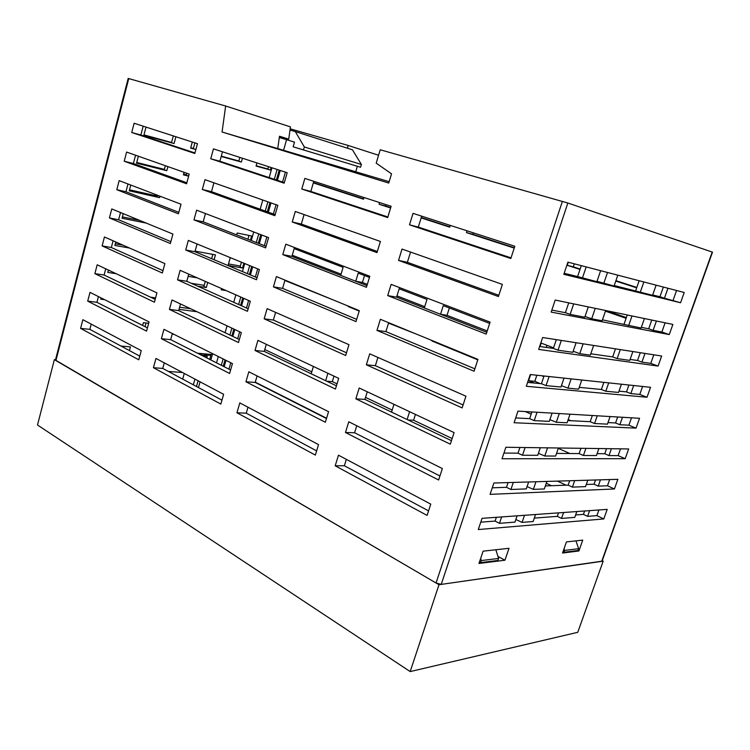 <?xml version="1.0" encoding="UTF-8"?>
<svg xmlns="http://www.w3.org/2000/svg" width="750" height="750" viewBox="0 0 750 750"><rect width="100%" height="100%" fill="white"/><g stroke="black" fill="none" stroke-linecap="round" stroke-linejoin="round"><path stroke-width="1.12" d="M602.241 560.7L603.178 561.178L438.994 584.719L54.366 359.662L55.528 359.756M168.366 371.438L182.484 372.506M199.8 354.394L207.253 356.4L204.056 354.788L210.834 355.416L209.7 359.4M201.834 354.581L201.628 355.312M194.934 379.106L193.322 384.816M603.178 561.178L577.744 632.316L410.184 671.578L37.5 425.006L54.366 359.662M410.184 671.578L438.994 584.719M255.281 382.162L326.569 418.238L255.281 382.162M376.462 443.831L400.725 456.112M495.844 549.759L498.619 558.45L497.944 560.456L480.637 562.603L481.322 560.559L480.656 558.441M479.475 561.956L480.637 562.603M575.953 540.881L578.634 548.709L577.997 550.519L563.925 552.263L564.572 550.416L564.028 548.794M562.978 551.775L563.925 552.263M210.834 355.416L208.463 354.225M578.634 548.709L564.572 550.416M498.619 558.45L481.322 560.559M205.031 356.194L204.825 356.934M198.103 380.784L196.481 386.503M207.253 356.4L206.812 357.947M200.072 381.825L198.45 387.562M304.331 146.972L295.312 131.578L352.434 149.803L361.388 164.466L304.331 146.972L303.478 149.916L293.166 146.812L294.506 142.134L286.575 139.688L283.556 150.291L277.772 148.528L279.488 136.237L288.731 139.106L279.469 136.369M289.997 130.05L295.312 131.578M361.388 164.466L360.562 167.241L293.166 146.812M360.562 167.241L303.478 149.916M357.356 166.275L355.725 171.75L283.556 150.291M286.575 139.688L279.309 137.531M222.066 132.009L388.744 183.056L391.537 173.841L376.209 163.153L380.222 149.775L567.844 203.016L712.5 252.15L602.072 561.178L441.225 584.4L436.041 582.994L55.444 360.066L128.184 78.431L225.647 106.013L222.066 132.009L277.762 148.566M288.731 139.106L290.447 126.872L225.647 106.013M123.366 346.247L123.112 347.194M267.863 168.966L256.153 165.75M238.847 160.988L221.287 156.15M193.359 148.472L190.753 147.75M171.562 142.472L143.963 134.878M186.206 174.834L183.6 174.178M164.362 169.369L136.716 162.459M157.228 196.05L129.525 189.797M139.65 220.378L122.4 216.9M240.328 266.053L228.497 263.944M122.981 245.147L115.331 243.788M204.197 285.309L191.306 283.312M109.622 270.637L108.319 270.441M190.547 308.691L179.616 307.247M141.253 350.644L82.866 319.697L80.597 328.397L138.769 359.794L141.253 350.644M149.053 321.9L90 292.369L87.703 301.134L146.55 331.125L149.053 321.9M156.938 292.884L97.191 264.797L94.884 273.647L154.406 302.203L156.938 292.884M164.887 263.606L104.447 236.981L102.122 245.916L162.338 273.009L164.887 263.606M172.912 234.056L111.769 208.931L109.416 217.931L170.344 243.544L172.912 234.056M181.022 204.225L119.156 180.619L116.784 189.703L178.416 213.797L181.022 204.225M189.197 174.113L126.609 152.062L124.219 161.231L186.572 183.778L189.197 174.113M197.456 143.709L134.128 123.253L131.719 132.497L194.803 153.469L197.456 143.709M284.175 183.178L287.184 172.706L213.45 148.875L210.731 158.766L284.175 183.178M274.856 215.691L277.828 205.322L205.003 179.672L202.312 189.469L274.856 215.691M265.622 247.884L268.566 237.619L196.631 210.178L193.969 219.881L265.622 247.884M256.481 279.75L259.397 269.587L188.344 240.394L185.709 250.003L256.481 279.75M247.434 311.297L250.322 301.238L180.131 270.319L177.525 279.844L247.434 311.297M238.481 342.534L241.341 332.569L172.003 299.972L169.416 309.403L238.481 342.534M229.612 373.463L232.444 363.6L163.95 329.344L161.381 338.691L229.612 373.463M220.828 404.081L223.631 394.312L155.963 358.444L153.422 367.706L220.828 404.081M387.675 217.575L391.116 206.278L304.866 178.416L301.781 189.028L387.675 217.575M376.997 252.628L380.4 241.453L295.284 211.472L292.238 221.981L376.997 252.628M366.441 287.297L369.806 276.244L285.797 244.191L282.787 254.597L366.441 287.297M356.006 321.581L359.334 310.65L276.412 276.581L273.431 286.875L356.006 321.581M345.675 355.5L348.966 344.691L267.122 308.634L264.169 318.825L345.675 355.5M335.456 389.053L338.709 378.356L257.925 340.369L255.009 350.466L335.456 389.053M325.35 422.25L328.566 411.666L248.822 371.794L245.934 381.778L325.35 422.25M315.347 455.091L318.534 444.619L239.812 402.891L236.944 412.781L315.347 455.091M409.5 224.831L510.825 258.506L514.819 246.244L413.034 213.366L409.5 224.831L418.294 227.091L421.678 216.159M398.531 260.409L498.431 296.531L502.378 284.409L402.028 249.066L398.531 260.409L407.381 262.312L410.55 252.075M387.684 295.594L486.188 334.097L490.087 322.125L391.144 284.381L387.684 295.594L396.591 297.15L424.312 307.941L426.994 299.428L399.178 288.788M376.959 330.394L474.084 371.222L477.947 359.391L380.372 319.294L376.959 330.394L385.912 331.603L388.669 322.706M366.347 364.8L462.131 407.906L465.947 396.206L369.731 353.831L366.347 364.8L375.356 365.691L377.916 357.431M355.856 398.841L450.319 444.159L454.078 432.6L359.203 387.984L355.856 398.841L364.913 399.403L367.266 391.781M345.469 432.506L438.637 479.991L442.359 468.572L348.778 421.772L345.469 432.506L354.581 432.75L356.747 425.756M335.203 465.816L427.097 515.409L430.772 504.122L338.475 455.194L335.203 465.816L344.363 465.741L346.341 459.356M546.291 483.263L551.447 485.719M415.444 414.431L413.597 420.225L452.147 438.534M333.984 376.134L332.325 381.609L337.041 383.85M365.531 397.387L392.175 410.053M264.788 349.528L311.766 371.85M546.225 347.391L546.928 345.3M449.363 307.978L447.028 315.328L487.219 330.938M364.537 275.541L362.428 282.469L367.331 284.372M396.975 295.884L424.716 306.666M292.256 255.216L341.053 274.172M606.262 310.631L626.353 317.569M313.416 182.597L363.637 198.881M386.062 204.647L385.65 206.016L390.694 207.656M421.247 217.556L449.841 226.828M473.316 232.838L472.856 234.291L514.331 247.734M574.322 263.822L573.3 266.85L580.125 269.062M615.919 280.669L636.816 287.447M536.859 375.234L534.806 381.337L540.384 383.625M146.016 127.088L143.869 135.244L174.084 143.541L175.903 136.744M138.356 156.206L136.537 163.153L166.8 170.7L167.897 166.603M130.772 185.053L129.253 190.819L159.591 197.634L159.975 196.191M123.253 213.647L122.044 218.25L146.287 223.106M115.8 241.988L114.891 245.447L129.544 248.034M108.412 270.075L107.803 272.419L116.109 273.694M101.1 297.919L100.772 299.156L104.559 299.653M224.259 332.334L223.35 331.903M221.569 288.572L221.213 289.819L226.097 290.569M243.891 263.212L242.531 268.003L228.075 265.453L230.278 257.625M250.425 240.225L251.625 235.997L237.216 232.997L236.691 234.881M271.078 167.503L270.375 169.997L256.069 166.069L256.95 162.938M182.691 379.116L184.275 373.453M197.428 353.194L212.372 354.591L210.844 359.981M216.516 362.85L218.306 356.531M225.075 332.719L227.034 325.847M233.719 302.297L235.838 294.853M242.456 271.575L244.734 263.559M251.269 240.553L253.716 231.956M260.175 209.231L262.791 200.025M269.166 177.591L271.95 167.784M221.194 156.487L241.369 162.028L242.428 158.241M214.097 259.716L215.447 254.878L195.094 251.128M197.156 277.819L188.128 276.366M197.812 286.228L206.325 287.531L207.741 282.478M179.025 309.375L196.997 311.728M172.191 334.153L173.944 334.35M142.641 325.453L143.391 322.678L148.678 323.287M155.588 297.872L150.534 297.178M184.106 172.312L183.412 174.844L188.644 176.147M192.3 142.041L190.659 148.097L195.872 149.531M120.928 346.022L130.425 346.913L129.431 350.578M581.278 265.641L577.594 276.572L564.169 273.281M568.725 302.859L565.406 312.694L551.841 310.078M556.312 339.647L553.35 348.412L539.653 346.444M544.041 376.003L541.434 383.728L527.606 382.397M531.919 411.938L529.659 418.641L515.7 417.938M519.928 447.469L518.006 453.169L503.925 453.075M508.078 482.587L506.484 487.312L492.281 487.819M496.369 517.312L495.094 521.081L480.769 522.169M584.634 510.994L583.444 514.369L575.625 514.959M595.538 479.981L594.047 484.2L586.303 484.472M606.544 448.65L604.763 453.731L597.084 453.684M617.672 417L615.581 422.963L607.978 422.587M628.922 385.012L626.503 391.884L618.984 391.163M640.275 352.697L637.537 360.487L630.103 359.428M651.759 320.053L648.684 328.781L641.334 327.356M663.356 287.053L659.953 296.737L652.688 294.966M617.803 275.166L614.072 286.022L597 281.325M605.662 310.509L602.128 320.775L591.684 318.778L585.019 316.481M593.653 345.45L590.316 355.153L579.759 353.653L573.169 351.253M581.775 380.006L578.634 389.147L567.966 388.153L561.459 385.65M570.028 414.188L567.075 422.775L556.303 422.269L549.862 419.662M558.413 447.994L555.647 456.047L544.763 456.009L538.406 453.3M546.919 481.434L544.331 488.953L533.353 489.384L527.062 486.581M535.547 514.509L533.137 521.512L522.066 522.403L515.85 519.506M576.816 511.556L574.772 517.378L561.516 518.428L557.306 516.356L534.319 518.1M557.306 516.356L558.516 512.869M587.794 480.216L585.553 486.619L572.419 487.125L568.153 485.119L545.372 485.934M568.153 485.119L569.672 480.75M598.884 448.547L596.438 455.541L583.425 455.494L579.113 453.572L556.547 453.422M579.113 453.572L580.941 448.303M610.097 416.55L607.434 424.144L594.553 423.525L590.184 421.688L567.834 420.562M590.184 421.688L592.341 415.5M621.422 384.216L618.544 392.428L605.803 391.238L601.378 389.475L579.253 387.356M601.378 389.475L603.853 382.35M632.869 351.544L629.766 360.394L617.166 358.603L612.684 356.925L590.784 353.784M612.684 356.925L615.487 348.844M644.428 318.534L641.109 328.012L602.447 319.847M624.113 324.028L627.253 314.972M656.119 285.169L652.566 295.303L614.241 285.544M635.653 290.794L639.15 280.734M577.997 550.519L578.906 550.978L582.741 540.122L566.428 541.931L562.547 553.022L578.906 550.978M478.959 563.466L504.947 560.222L509.016 548.297L483.113 551.166L478.959 563.466M497.981 556.444L504.947 560.222M563.822 274.322L567.9 262.144L684.216 292.5L680.578 302.747L563.822 274.322M551.166 312.094L555.197 300.056L672.881 324.422L669.272 334.575L551.166 312.094M538.659 349.416L542.644 337.519L661.659 356.025L658.088 366.075L538.659 349.416M526.303 386.288L530.241 374.531L650.541 387.309L647.016 397.256L526.303 386.288M514.087 422.738L517.978 411.122L639.544 418.284L636.047 428.128L514.087 422.738M502.022 458.756L505.866 447.272L628.65 448.95L625.191 458.7L502.022 458.756M490.087 494.363L493.894 483.009L617.869 479.316L614.438 488.972L490.087 494.363M478.294 529.547L482.053 518.334L607.191 509.381L603.797 518.944L478.294 529.547M228.956 369.15L230.784 362.766M237.675 338.728L239.662 331.781M246.478 308.006L248.625 300.487M255.366 276.975L257.681 268.884M264.337 245.644L266.831 236.953M273.403 214.003L276.066 204.703M282.562 182.034L285.403 172.125M239.85 157.406L238.791 161.184L241.369 162.028M268.509 166.669L267.806 169.162L270.375 169.997M174.084 143.541L171.497 142.688L173.316 135.909M194.878 142.875L193.312 148.641L195.881 149.484M166.8 170.7L164.25 169.791L165.347 165.703M186.647 173.212L186.122 175.162L188.663 176.062M159.591 197.634L157.059 196.669L157.444 195.225M241.416 262.2L240.066 266.981L242.531 268.003M205.284 281.4L203.878 286.444L206.325 287.531M577.594 276.572L596.878 281.691L600.628 270.684M667.95 288.253L664.444 298.209L680.578 302.747M664.444 298.209L659.953 296.737M565.406 312.694L570.141 314.381L584.775 317.194L588.281 306.909M656.409 321.009L653.128 330.328L661.875 332.006L669.272 334.575M653.128 330.328L648.684 328.781M553.35 348.412L558.019 350.203L572.812 352.303L576.084 342.722M644.991 353.438L641.925 362.119L650.775 363.375L658.088 366.075M641.925 362.119L637.537 360.487M541.434 383.728L546.047 385.613L560.991 387.019L564.019 378.122M633.684 385.519L630.844 393.591L639.788 394.434L647.016 397.256M630.844 393.591L626.503 391.884M529.659 418.641L534.206 420.628L549.291 421.35L552.094 413.128M622.491 417.281L619.866 424.744L628.903 425.184L636.047 428.128M619.866 424.744L615.581 422.963M518.006 453.169L522.488 455.25L537.722 455.306L540.3 447.741M611.419 448.716L608.991 455.587L618.131 455.625L625.191 458.7M608.991 455.587L604.763 453.731M506.484 487.312L510.909 489.488L526.275 488.897L528.638 481.978M600.45 479.841L598.237 486.131L607.463 485.775L614.438 488.972M598.237 486.131L594.047 484.2M495.094 521.081L499.462 523.341L514.959 522.112L517.097 515.831M589.603 510.637L587.578 516.366L596.897 515.625L603.797 518.944M587.578 516.366L583.444 514.369M511.031 257.869L418.294 227.091M498.834 295.294L407.381 262.312M486.778 332.278L396.591 297.15L399.553 287.587M474.872 368.831L385.912 331.603M463.097 404.953L375.356 365.691M451.453 440.672L364.913 399.403M439.95 475.969L354.581 432.75M428.578 510.872L344.363 465.741M387.853 216.984L310.837 191.428L301.781 189.028M377.353 251.484L301.331 224.072L292.238 221.981M362.428 282.469L355.753 281.241L366.956 285.609L291.919 256.388L282.787 254.597M356.672 319.369L282.6 288.375L273.431 286.875M346.5 352.772L273.375 320.044L264.169 318.825M336.441 385.828L264.244 351.394L255.009 350.466M326.484 418.528L255.197 382.434L245.934 381.778M316.622 450.881L246.244 413.175L236.944 412.781M284.334 182.625L219.891 161.241L210.731 158.766M275.156 214.631L211.491 191.672L202.312 189.469M266.072 246.319L203.175 221.831L193.969 219.881M257.072 277.697L194.934 251.7L185.709 250.003M248.166 308.766L186.778 281.288L177.525 279.844M239.344 339.525L178.688 310.603L169.416 309.403M230.606 369.984L170.681 339.647L161.381 338.691M221.953 400.153L162.741 368.428L153.422 367.706M413.597 420.225L408.094 419.991M407.109 419.522L409.594 411.684M391.537 412.097L393.975 404.344M332.325 381.609L326.691 381.178M325.669 380.691L327.909 373.275M311.184 373.781L313.387 366.45M596.897 515.625L598.903 509.972M607.463 485.775L609.666 479.559M618.131 455.625L620.531 448.837M534.806 381.337L528.591 380.728L530.653 374.578M433.819 341.259L432.178 340.584M388.538 323.128L416.119 333.984M349.931 306.788L348.234 306.094M284.897 280.509L333.319 299.962M628.903 425.184L631.509 417.816M540.066 346.509L541.2 343.106L553.547 347.831M447.028 315.328L440.541 314.259L443.278 305.653L489.675 323.4M355.753 281.241L358.209 273.122L369.45 277.416M294.506 247.509L291.919 256.388L340.697 275.381L343.106 267.338L294.178 248.625M639.788 394.434L642.6 386.466M650.775 363.375L653.803 354.806M661.875 332.006L665.119 322.819M573.3 266.85L567.281 265.312L568.303 262.247M472.856 234.291L466.481 232.603L467.044 230.812M421.144 217.894L449.738 227.166L450.291 225.403M385.65 206.016L379.05 204.234L379.566 202.547M313.322 182.906L363.534 199.2L364.041 197.531M673.088 300.319L676.556 290.503M566.119 485.194L557.447 481.116M569.775 453.506L558.281 448.359M525.178 411.544L531.178 414.141M570.938 420.722L568.181 419.55M348.113 306.506L359.203 311.062M432.047 341.025L477.797 359.841M528.591 380.728L534.197 383.034M543.844 376.584L541.819 375.769M440.541 314.259L486.778 332.269M605.438 311.166L626.1 318.309M379.05 204.234L390.6 207.975M466.481 232.603L514.219 248.091M567.281 265.312L579.994 269.438M615.788 281.053L636.684 287.831M246.244 413.175L247.978 407.222M255.197 382.434L257.1 375.928M264.244 351.394L266.306 344.316M273.375 320.044L275.606 312.375M282.6 288.375L285.009 280.106M301.331 224.072L304.097 214.575M310.837 191.428L313.791 181.303M162.741 368.428L164.278 362.85M170.681 339.647L172.359 333.553M178.688 310.603L180.516 303.975M186.778 281.288L188.756 274.116M194.934 251.7L197.062 243.975M203.175 221.831L205.463 213.544M211.491 191.672L213.938 182.822M219.891 161.241L222.487 151.8M139.763 356.119L89.841 329.363L91.219 324.122M147.431 327.881L96.938 302.316L98.447 296.588M155.175 299.391L104.1 275.034L105.731 268.809M162.984 270.637L111.328 247.519L113.091 240.787M170.859 241.622L118.612 219.759L120.506 212.522M178.809 212.334L125.963 191.756L127.997 183.994M186.844 182.784L133.378 163.509L135.553 155.213M194.944 152.953L140.859 135.009L143.175 126.178M131.719 132.497L140.859 135.009M124.219 161.231L133.378 163.509M116.784 189.703L125.963 191.756M109.416 217.931L118.612 219.759M102.122 245.916L111.328 247.519M94.884 273.647L104.1 275.034M87.703 301.134L96.938 302.316M80.597 328.397L89.841 329.363M211.622 258.675L212.812 254.391M249 235.453L247.922 239.25M499.462 523.341L501.628 516.938M510.909 489.488L513.3 482.428M522.488 455.25L525.103 447.534M534.206 420.628L537.038 412.238M546.047 385.613L549.113 376.537M558.019 350.203L561.328 340.425M570.141 314.381L573.684 303.881M582.394 278.156L586.191 266.916M561.516 518.428L563.578 512.503M572.419 487.125L574.688 480.6M583.425 455.494L585.909 448.369M594.553 423.525L597.253 415.791M605.803 391.238L608.709 382.866M617.166 358.603L620.297 349.594M628.641 325.622L632.006 315.956M640.247 292.294L643.847 281.962M603.741 283.5L607.509 272.484M591.684 318.778L595.247 308.353M579.759 353.653L583.125 343.809M567.966 388.153L571.134 378.881M556.303 422.269L559.275 413.55M544.763 456.009L547.556 447.844M533.353 489.384L535.959 481.753M522.066 522.403L524.494 515.297M223.228 366.253L225.037 359.897M231.872 335.963L233.85 329.053M240.6 305.381L242.738 297.9M249.422 274.491L251.719 266.428M258.319 243.3L260.784 234.647M267.309 211.8L269.953 202.547M276.394 179.991L279.206 170.128M221.297 365.278L223.106 358.931M229.922 335.034L231.891 328.134M238.631 304.491L240.759 297.028M247.416 273.656L249.713 265.613M256.294 242.513L258.759 233.878M265.266 211.069L267.891 201.825M274.312 179.306L277.125 169.453M152.747 298.238L152.944 297.506M145.041 326.672L146.034 322.978M280.238 170.456L277.416 180.328M270.966 202.912L268.322 212.166M261.788 235.031L259.322 243.694M252.703 266.841L250.406 274.903M243.712 298.331L241.575 305.812M234.806 329.503L232.838 336.422M225.994 360.375L224.175 366.731M378.581 155.259L347.991 145.406L290.175 128.822M355.725 171.75L389.156 181.688M347.587 148.256L347.991 145.406M128.766 78.572L55.913 360.572M436.041 582.994L562.388 201.356M567.844 203.016L441.225 584.4M601.697 561.394L712.228 252.037"/></g></svg>
